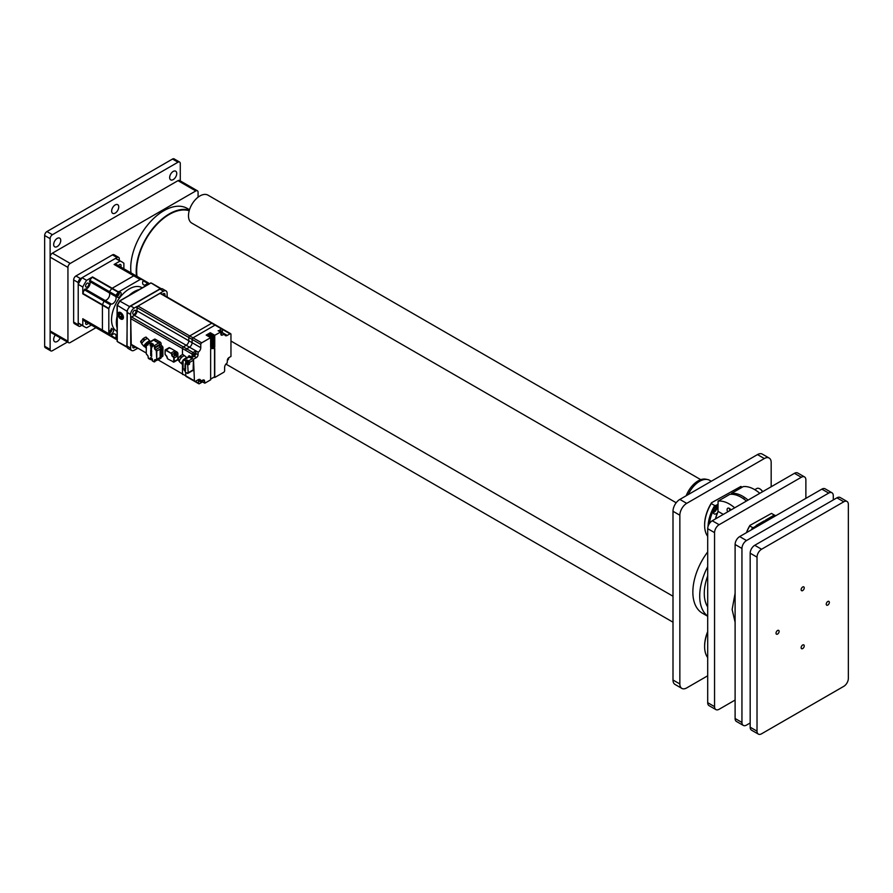 <?xml version="1.0" encoding="UTF-8"?>
<svg xmlns="http://www.w3.org/2000/svg" width="893" height="893" viewBox="0 0 893 893"><rect width="100%" height="100%" fill="white"/><g stroke="black" fill="none" stroke-linecap="round" stroke-linejoin="round"><path stroke-width="1.34" d="M169.659 177.573A5.001 2.891 -60 0 1 171.847 172.528A5.001 2.891 -60 0 1 175.698 171.188A5.001 2.891 -60 0 1 176.736 173.488A5.001 2.891 -60 0 1 174.548 178.522A5.001 2.891 -60 0 1 170.697 179.861A5.001 2.891 -60 0 1 169.659 177.573M53.669 244.537A5.001 2.891 -60 0 1 55.857 239.503A5.001 2.891 -60 0 1 59.708 238.152A5.001 2.891 -60 0 1 60.746 240.451A5.001 2.891 -60 0 1 58.558 245.486A5.001 2.891 -60 0 1 54.707 246.825A5.001 2.891 -60 0 1 53.669 244.537M111.658 211.049A5.001 2.891 -60 0 1 113.846 206.015A5.001 2.891 -60 0 1 117.709 204.676A5.001 2.891 -60 0 1 118.747 206.964A5.001 2.891 -60 0 1 116.559 211.998A5.001 2.891 -60 0 1 112.697 213.338A5.001 2.891 -60 0 1 111.658 211.049M60.199 337.855A5.001 2.891 -60 0 1 54.707 341.74A5.001 2.891 -60 0 1 53.669 339.452A5.001 2.891 -60 0 1 55.321 335.031M44.65 346.238L50.131 349.397A3.226 1.864 120 0 0 50.801 350.882L45.32 347.712A3.226 1.864 -60 0 1 44.65 346.238L44.65 235.506A3.226 1.864 -60 0 1 46.938 231.555L172.516 159.043A3.226 1.864 -60 0 1 174.124 158.887L179.605 162.057A3.226 1.864 120 0 0 177.986 162.213L172.516 159.043M50.131 349.397L50.131 238.665L44.65 235.506M50.801 350.882A3.226 1.864 120 0 0 52.408 350.715L67.455 342.041M179.605 162.057A3.226 1.864 120 0 1 180.274 163.531L180.274 180.888M46.938 231.555L52.408 234.714L177.986 162.213M52.408 234.714A3.226 1.864 120 0 0 50.131 238.665M198.079 197.186L198.079 192.263A3.226 1.864 120 0 0 197.42 190.789A3.226 1.864 120 0 0 195.801 190.946L70.223 263.446A3.226 1.864 120 0 0 67.935 267.409L50.131 257.128L50.131 330.946L67.935 341.226A3.226 1.864 120 0 0 68.605 342.7A3.226 1.864 120 0 0 70.223 342.544L95.953 327.686M67.935 267.409L67.935 341.226M195.801 190.946L177.986 180.665L52.408 253.166L70.223 263.446M68.605 342.7L50.801 332.419A3.226 1.864 -60 0 1 50.131 330.946M50.131 257.128A3.226 1.864 -60 0 1 52.408 253.166M177.986 180.665A3.226 1.864 -60 0 1 179.605 180.509L197.42 190.789M131.014 272.89A46.816 27.036 -60 0 1 130.724 268.067A46.816 27.036 -60 0 1 151.163 220.951A46.816 27.036 -60 0 1 187.24 208.404L189.506 209.71M136.495 276.06A46.816 27.036 -60 0 1 136.205 271.226A46.816 27.036 -60 0 1 154.623 226.342A46.816 27.036 -60 0 1 189.383 210.123M735.106 593.253L732.137 609.484L735.106 622.276M805.877 498.361L805.877 479.898A6.463 3.728 120 0 0 804.548 476.94A6.463 3.728 120 0 0 801.311 477.264L719.122 524.716A6.463 3.728 120 0 0 714.556 532.63L714.556 706.642A6.463 3.728 120 0 0 715.885 709.589A6.463 3.728 120 0 0 719.122 709.276L735.106 700.045M804.548 476.94L797.695 472.989A6.463 3.728 120 0 0 794.469 473.312L712.268 520.764A6.463 3.728 120 0 0 707.702 528.678L707.702 702.679A6.463 3.728 120 0 0 709.042 705.637L715.885 709.589M833.281 499.935L833.281 495.715A6.463 3.728 120 0 0 831.941 492.769A6.463 3.728 120 0 0 828.715 493.081L746.515 540.544A6.463 3.728 120 0 0 741.949 548.447L741.949 722.459A6.463 3.728 120 0 0 743.289 725.406A6.463 3.728 120 0 0 746.515 725.094L750.176 722.984M831.941 492.769L825.099 488.806A6.463 3.728 120 0 0 821.861 489.13L739.672 536.581A6.463 3.728 120 0 0 735.106 544.496L735.106 718.497A6.463 3.728 120 0 0 736.435 721.455L743.289 725.406M804.236 587.895A2.199 1.273 120 0 0 803.778 586.88A2.199 1.273 120 0 0 802.093 587.471A2.199 1.273 120 0 0 801.133 589.681A2.199 1.273 120 0 0 801.59 590.686A2.199 1.273 120 0 0 803.276 590.094A2.199 1.273 120 0 0 804.236 587.895M779.12 631.396A2.199 1.273 120 0 0 778.663 630.391A2.199 1.273 120 0 0 776.977 630.971A2.199 1.273 120 0 0 776.017 633.182A2.199 1.273 120 0 0 776.475 634.186A2.199 1.273 120 0 0 778.16 633.606A2.199 1.273 120 0 0 779.12 631.396M804.236 645.896A2.199 1.273 120 0 0 803.778 644.891A2.199 1.273 120 0 0 802.093 645.472A2.199 1.273 120 0 0 801.133 647.682A2.199 1.273 120 0 0 801.59 648.686A2.199 1.273 120 0 0 803.276 648.106A2.199 1.273 120 0 0 804.236 645.896M829.351 602.395A2.199 1.273 120 0 0 828.894 601.391A2.199 1.273 120 0 0 827.208 601.971A2.199 1.273 120 0 0 826.248 604.181A2.199 1.273 120 0 0 826.706 605.186A2.199 1.273 120 0 0 828.391 604.606A2.199 1.273 120 0 0 829.351 602.395M847.01 501.464L840.168 497.513A6.463 3.728 120 0 0 836.931 497.825L754.741 545.288A6.463 3.728 120 0 0 750.176 553.191L750.176 727.203A6.463 3.728 120 0 0 751.504 730.161L758.358 734.113A6.463 3.728 120 0 0 761.584 733.789L843.785 686.337A6.463 3.728 120 0 0 848.35 678.423L848.35 504.422A6.463 3.728 120 0 0 847.01 501.464A6.463 3.728 120 0 0 843.785 501.788L761.584 549.24A6.463 3.728 120 0 0 757.018 557.154L757.018 731.155A6.463 3.728 120 0 0 758.358 734.113M707.702 575.907A39.716 22.928 120 0 0 704.276 593.399A39.716 22.928 120 0 0 707.702 606.939M707.702 566.709A46.179 26.656 120 0 0 699.71 596.033A46.179 26.656 120 0 0 707.702 616.137M189.204 210.737A46.179 26.656 120 0 0 154.88 226.632A46.179 26.656 120 0 0 136.662 270.97A46.179 26.656 120 0 0 137.031 276.361M707.702 551.919A46.179 26.656 120 0 0 692.856 592.081A46.179 26.656 120 0 0 702.423 613.223L707.702 616.27M771.172 486.752L771.172 462.496A9.689 5.592 120 0 0 769.174 458.064A9.689 5.592 120 0 0 764.33 458.544L686.695 503.362A9.689 5.592 120 0 0 679.852 515.228L679.852 683.96A9.689 5.592 120 0 0 681.85 688.403A9.689 5.592 120 0 0 686.695 687.923L707.702 675.789M769.174 458.064L762.321 454.113A9.689 5.592 120 0 0 757.476 454.593L679.852 499.41A9.689 5.592 120 0 0 672.998 511.276L672.998 680.008A9.689 5.592 120 0 0 675.008 684.44L681.85 688.403M764.084 520.965L764.162 520.92A21.309 12.301 60 0 1 766.741 520.954M756.103 527.093L756.215 525.508A21.309 12.301 60 0 1 758.793 525.542M768.203 520.106A21.309 12.301 -120 0 0 765.625 520.072L765.513 520.853M773.494 515.529L773.572 515.495A21.309 12.301 60 0 1 776.151 515.518M730.954 509.981A3.259 1.886 -120 0 0 729.391 508.374A3.259 1.886 -120 0 0 727.762 508.217A3.259 1.886 -120 0 0 727.695 511.856M723.297 514.401L718.206 511.455A22.604 13.049 -60 0 0 715.516 518.889M743.121 486.674L743.199 486.618A30.998 17.893 60 0 1 754.507 489.52A30.998 17.893 60 0 1 759.798 493.327M748.066 500.102A30.998 17.893 -120 0 0 742.775 496.296A30.998 17.893 -120 0 0 731.467 493.394L731.356 494.264M729.748 494.398L729.827 494.354A30.998 17.893 60 0 1 741.134 497.245A30.998 17.893 60 0 1 746.414 501.051M717.972 511.622L718.084 501.129A30.998 17.893 60 0 1 729.391 504.02A30.998 17.893 60 0 1 734.682 507.827M762.633 491.686A5.425 3.137 60 0 0 759.988 488.951L759.72 488.795A5.816 3.36 60 0 1 762.544 491.742M754.775 489.677L756.806 488.504A5.816 3.36 60 0 1 759.72 488.795L759.988 488.951M730.016 510.517A3.181 1.842 60 0 1 729.425 508.43A3.181 1.842 60 0 1 729.425 508.396M676.18 502.759L191.839 223.127A16.141 9.321 -60 0 1 188.49 215.726A16.141 9.321 -60 0 1 195.545 199.485A16.141 9.321 -60 0 1 207.98 195.154L700.771 479.664M755.098 527.674A3.55 2.054 120 0 0 754.049 528.02A3.55 2.054 120 0 0 753.011 528.879M772.032 513.732A22.28 12.859 120 0 0 771.753 513.564A22.28 12.859 120 0 0 771.474 513.408L749.953 525.374A21.711 12.535 120 0 0 746.47 532.652M749.953 525.374L749.763 525.944A22.28 12.859 120 0 0 746.626 532.563M774.945 515.417A22.28 12.859 120 0 0 774.611 515.216A22.28 12.859 120 0 0 774.331 515.06L771.474 513.408M749.763 525.944L752.609 527.596A22.28 12.859 120 0 0 751.381 529.817M752.609 527.596L753.603 527.484A21.711 12.535 120 0 0 752.665 529.08M774.142 515.629L774.331 515.06M753.603 527.484L756.103 526.044M717.972 505.84A4.521 2.612 120 0 0 716.376 506.264A4.521 2.612 120 0 0 714.69 507.793L713.407 510.316A4.521 2.612 120 0 0 714.121 513.877A4.521 2.612 120 0 0 716.376 513.642A4.521 2.612 120 0 0 717.414 512.85M713.273 512.604A4.521 2.612 120 0 0 714.009 512.281A4.521 2.612 120 0 0 717.112 505.94M711.286 481.26L709.645 480.311A20.014 11.553 120 0 0 707.569 479.53A20.014 11.553 120 0 0 699.632 481.305A20.014 11.553 120 0 0 688.224 494.577M707.569 479.53L705.816 479.184A19.445 11.229 120 0 0 698.114 480.903A19.445 11.229 120 0 0 686.192 495.749M715.907 506.577A2.902 1.674 -60 0 1 714.009 510.963A2.902 1.674 -60 0 1 713.217 511.231M741.603 486.852A30.351 17.525 120 0 0 741.257 486.64A30.351 17.525 120 0 0 740.9 486.439L711.531 502.737A29.547 17.056 120 0 0 704.622 524.66A29.547 17.056 120 0 0 704.622 524.984M711.531 502.737L711.263 503.552A30.351 17.525 120 0 0 704.622 525.318A30.351 17.525 120 0 0 707.702 536.336M711.263 503.552L714.69 505.527A30.351 17.525 120 0 0 708.06 526.435M713.407 510.316A29.547 17.056 120 0 0 709.422 523.566M714.69 505.527L716.097 505.371A29.547 17.056 120 0 0 714.69 507.793M716.097 505.371L717.972 504.288M707.702 631.541A29.547 17.056 120 0 0 704.622 645.929A29.547 17.056 120 0 0 704.622 646.264M707.702 632.021A30.351 17.525 120 0 0 704.622 646.588A30.351 17.525 120 0 0 707.702 657.605M119.316 260.41L119.316 258.836A3.226 1.864 120 0 0 118.646 257.363A3.226 1.864 120 0 0 117.028 257.519L80.493 278.616A3.226 1.864 120 0 0 78.216 282.568L78.216 324.751A3.226 1.864 120 0 0 78.885 326.224A3.226 1.864 120 0 0 80.493 326.068L81.855 325.286M78.885 326.224L74.32 323.59A3.226 1.864 -60 0 1 73.65 322.116L78.216 324.751M78.216 282.568L73.65 279.933L73.65 322.116M73.65 279.933A3.226 1.864 -60 0 1 75.927 275.97L80.493 278.616M117.028 257.519L112.462 254.885L75.927 275.97M112.462 254.885A3.226 1.864 -60 0 1 114.081 254.728L118.646 257.363M123.435 317.372A3.896 2.244 -120 0 0 120.678 312.606A3.896 2.244 -120 0 0 117.932 314.191A3.896 2.244 -120 0 0 120.678 318.957A3.896 2.244 -120 0 0 123.435 317.372M128.469 308.241A33.901 19.579 -60 0 1 129.585 306.422L160.64 288.495A33.901 19.579 -60 0 1 161.12 288.707M150.426 283.315L151.051 282.958L150.426 283.315L151.051 282.958L160.785 288.941M150.995 282.936L152.48 283.65A33.901 19.579 120 0 0 151.051 282.958L119.997 300.885A33.901 19.579 120 0 0 117.262 305.629L117.262 305.294A33.253 19.199 -60 0 1 119.707 301.053L129.898 306.768M127.264 347.344A33.901 19.579 -60 0 1 126.851 347.031L127.308 311.266M127.308 346.93L117.262 341.494L117.262 305.294L126.851 311.166A33.901 19.579 -60 0 1 127.855 309.302M117.206 341.461L118.568 342.376A33.901 19.579 120 0 1 117.262 341.494L117.262 340.769M122.687 318.421A3.293 1.898 -120 0 0 122.754 318.388A3.293 1.898 -120 0 0 123.424 317.115M109.649 331.85L110.866 329.763M110.308 330.432L110.866 330.756M117.15 295.159L118.535 293.317M117.452 294.344L118.01 294.657M139.185 289.6A25.183 14.545 120 0 0 129.128 295.404M117.072 316.289A25.183 14.545 120 0 0 116.347 322.507A25.183 14.545 120 0 0 117.072 327.898M142.255 287.825L141.954 287.646A25.183 14.545 120 0 0 122.542 294.389A25.183 14.545 120 0 0 111.547 319.739A25.183 14.545 120 0 0 116.76 331.27L117.072 331.448M109.504 332.788A2.902 1.674 120 0 0 110.107 334.116A2.902 1.674 120 0 0 112.351 333.335A2.902 1.674 120 0 0 113.612 330.41A2.902 1.674 120 0 0 113.02 329.082A2.902 1.674 120 0 0 110.777 329.863A2.902 1.674 120 0 0 109.504 332.788M117.028 296.029A2.902 1.674 120 0 0 117.63 297.358A2.902 1.674 120 0 0 119.874 296.576A2.902 1.674 120 0 0 121.135 293.652A2.902 1.674 120 0 0 120.533 292.324A2.902 1.674 120 0 0 118.3 293.105A2.902 1.674 120 0 0 117.028 296.029M149.142 283.84A32.941 19.021 120 0 0 148.327 282.902A0.971 0.558 120 0 0 147.434 283.204A4.521 2.612 -60 0 1 143.561 284.845A4.521 2.612 -60 0 1 143.059 280.681A0.971 0.558 120 0 0 142.869 279.755A32.941 19.021 120 0 0 140.469 279.409A0.971 0.558 120 0 0 140.145 279.498L118.568 291.955A0.971 0.558 120 0 0 118.244 292.245A32.941 19.021 120 0 0 115.856 295.349A0.971 0.558 120 0 0 115.655 296.498A4.521 2.612 -60 0 1 116.09 298.106A4.521 2.612 -60 0 1 114.483 302.225A4.521 2.612 -60 0 1 111.29 304.066A0.971 0.558 120 0 0 110.386 304.814A32.941 19.021 120 0 0 108.89 308.442A0.971 0.558 120 0 0 108.812 308.866L108.812 333.781A0.971 0.558 120 0 0 108.89 334.105A32.941 19.021 120 0 0 110.386 336.002A0.971 0.558 120 0 0 111.29 335.712A4.521 2.612 -60 0 1 115.152 334.06A4.521 2.612 -60 0 1 116.09 336.136A4.521 2.612 -60 0 1 115.655 338.235A0.971 0.558 120 0 0 115.856 339.161A32.941 19.021 120 0 0 117.072 339.396M89.735 324.103A0.971 0.558 120 0 0 89.735 324.103L109.37 335.433A0.971 0.558 120 0 0 109.381 335.444A0.971 0.558 -60 0 1 109.37 335.433L115.766 339.128M136.629 276.149A0.971 0.558 120 0 0 136.473 276.06A32.941 19.021 120 0 0 134.084 275.714A0.971 0.558 120 0 0 133.749 275.814L112.183 288.26A0.971 0.558 120 0 0 111.848 288.551A32.941 19.021 120 0 0 109.459 291.654A0.971 0.558 120 0 0 109.259 292.815A4.521 2.612 -60 0 1 109.694 294.411A4.521 2.612 -60 0 1 108.098 298.53A4.521 2.612 -60 0 1 104.894 300.372A0.971 0.558 120 0 0 103.99 301.12A32.941 19.021 120 0 0 102.494 304.747A0.971 0.558 120 0 0 102.416 305.172L102.416 330.086A0.971 0.558 120 0 0 102.494 330.41A32.941 19.021 120 0 0 103.99 332.319A0.971 0.558 120 0 0 104.157 332.408M147.557 284.755A2.902 1.674 120 0 0 146.753 285.224M110.386 304.814L103.99 301.12A32.941 19.021 120 0 0 102.494 304.747A0.971 0.558 120 0 0 102.416 305.172L102.416 330.086A0.971 0.558 120 0 0 102.494 330.41A32.941 19.021 120 0 0 103.99 332.319A0.971 0.558 -60 0 0 104.068 332.375L110.464 336.069M108.89 334.105L82.859 319.08A0.971 0.558 -60 0 1 82.781 318.745L82.781 325.588L78.216 322.953A37.461 21.622 120 0 0 80.035 324.226L84.601 326.871A37.461 21.622 120 0 0 86.621 327.809L91.387 325.052M123.881 268.771L123.881 263.268A37.461 21.622 120 0 0 122.062 261.995L117.485 259.35A37.461 21.622 120 0 0 115.476 258.423L82.056 277.712A37.461 21.622 120 0 0 78.216 284.365L82.781 286.999L82.781 293.842A0.971 0.558 -60 0 1 82.859 293.417L108.89 308.442M142.869 279.755L136.473 276.06A32.941 19.021 120 0 0 134.084 275.714A0.971 0.558 120 0 0 133.749 275.814L112.183 288.26A0.971 0.558 120 0 0 111.848 288.551A32.941 19.021 120 0 0 109.459 291.654A0.971 0.558 -60 0 0 109.259 292.815A4.521 2.612 120 0 1 108.756 297.559A4.521 2.612 120 0 1 104.894 300.372A0.971 0.558 -60 0 0 103.99 301.12L84.355 289.79A32.941 19.021 120 0 0 82.859 293.417M118.244 292.245L92.213 277.21A0.971 0.558 -60 0 1 92.537 276.93L86.621 280.346L82.056 277.712M115.476 258.423L120.042 261.057L114.114 264.473A0.971 0.558 -60 0 1 114.438 264.384L140.469 279.409M120.7 266.94A2.255 1.306 120 0 0 121.068 265.545A2.255 1.306 120 0 0 120.6 264.507A2.255 1.306 120 0 0 118.445 265.645M85.962 321.915A2.255 1.306 120 0 0 85.583 323.311A2.255 1.306 120 0 0 86.052 324.349A2.255 1.306 120 0 0 88.206 323.221M85.583 286.028A2.255 1.306 120 0 0 86.052 287.066A2.255 1.306 120 0 0 87.793 286.463A2.255 1.306 120 0 0 88.787 284.186A2.255 1.306 120 0 0 88.318 283.148A2.255 1.306 120 0 0 86.576 283.751A2.255 1.306 120 0 0 85.583 286.028M116.994 264.819A0.971 0.558 120 0 0 116.838 264.719A32.941 19.021 120 0 0 114.438 264.384M116.838 264.719L136.473 276.06A0.971 0.558 -60 0 1 136.562 276.093L148.26 282.847M92.213 277.21A32.941 19.021 120 0 0 89.825 280.324A0.971 0.558 120 0 0 89.624 281.474A4.521 2.612 -60 0 1 89.121 286.229A4.521 2.612 -60 0 1 85.259 289.042A0.971 0.558 120 0 0 84.355 289.79M82.859 319.08A32.941 19.021 120 0 0 84.355 320.978A0.971 0.558 120 0 0 84.522 321.067M78.216 284.365L78.216 322.953M86.621 280.346A37.461 21.622 120 0 0 82.781 286.999M82.781 325.588A37.461 21.622 120 0 0 84.601 326.871M122.062 261.995A37.461 21.622 120 0 0 120.042 261.057M119.104 314.872L119.896 316.915L121.47 317.819L122.263 316.702L121.47 314.66L119.896 313.744L119.104 314.872L120.466 314.079M121.894 315.754L119.896 316.915M121.147 312.93L119.506 312.84A3.226 1.864 -120 0 0 118.401 314.47L118.401 314.191M119.506 312.84L122.899 316.435L123.011 317.104L120.678 318.421A3.226 1.864 -120 0 0 122.966 317.104A3.226 1.864 -120 0 0 122.899 316.435M118.401 314.47A3.226 1.864 -120 0 0 120.678 318.421M122.854 318.165L123.055 316.077L122.151 314.358L119.829 312.896M184.884 369.133L184.382 370.405L184.025 369.635L184.661 370.003M184.382 370.16L184.025 369.635A1.072 0.625 60 0 1 184.025 369.367L184.661 368.999M184.84 370.16L184.884 370.874A1.072 0.625 60 0 1 184.773 370.818M184.617 370.294L184.884 370.874M185.521 370.506L184.818 370.416M184.617 370.026L185.521 370.238M184.025 369.367L184.617 369.769M152.692 344.62A1.005 0.58 -120 0 0 151.821 344.162M166.589 296.71L167.259 296.476M131.26 344.798L130.724 317.562L134.463 315.408A3.684 2.121 120 0 0 137.064 310.898L137.064 306.589L163.475 291.185A5.168 2.98 -60 0 1 166.053 290.928A5.168 2.98 -60 0 1 167.125 293.295L167.125 296.398M160.919 292.815L160.919 293.429M130.59 317.484L134.33 315.329A3.684 2.121 -60 0 0 136.93 310.82L136.93 306.511L134.24 308.063A5.168 2.98 -60 0 0 130.59 314.392L130.724 317.562M134.33 314.169A2.255 1.306 120 0 0 135.803 312.182A2.255 1.306 120 0 0 135.457 310.373A2.255 1.306 120 0 0 134.33 310.485A2.255 1.306 120 0 0 132.845 312.472A2.255 1.306 120 0 0 133.191 314.28A2.255 1.306 120 0 0 134.33 314.169M164.781 295.661A2.255 1.306 120 0 0 164.513 293.585A2.255 1.306 120 0 0 163.386 293.697A2.255 1.306 120 0 0 162.593 294.4M166.053 290.928L162.537 288.897A5.168 2.98 120 0 0 159.959 289.153L130.724 306.031A5.168 2.98 120 0 0 127.074 312.36L127.074 346.104A5.168 2.98 120 0 0 128.145 348.471L131.662 350.502A5.168 2.98 -60 0 1 130.59 348.136L130.724 345.111M132.934 345.77A2.255 1.306 120 0 0 133.191 347.835A2.255 1.306 120 0 0 134.33 347.723A2.255 1.306 120 0 0 135.122 347.031M137.6 348.46L136.93 348.08M131.662 350.502A5.168 2.98 -60 0 0 134.24 350.246L136.93 348.694M137.064 348.772L137.064 348.158M174.414 353.025A1.295 0.748 -120 0 0 173.521 351.619L175.575 352.802A1.295 0.748 60 0 1 176.479 354.387L176.479 356.754A1.295 0.748 -120 0 0 175.709 355.269M165.071 350.692L165.071 350.424A1.295 0.748 60 0 1 165.986 349.9L171.009 353.327L165.752 350.29A0.971 0.558 60 0 0 165.071 350.692L165.071 354.119A0.971 0.558 60 0 0 165.752 355.302L165.986 355.436A1.619 0.938 -120 0 1 167.125 357.412L167.873 359.008L173.934 362.089A1.295 0.748 60 0 1 173.287 362.022L173.063 361.899A0.971 0.558 60 0 0 173.744 361.498L174.202 361.498A1.295 0.748 60 0 1 173.934 362.089L177.629 359.957A1.295 0.748 -120 0 0 177.897 359.366L177.718 358.205M170.596 348.504L169.681 347.768A1.295 0.748 -120 0 0 169.034 347.701L165.339 349.833L165.071 354.119M177.897 358.417L177.897 353.561A1.295 0.748 -120 0 0 176.981 351.987L176.077 351.563M176.167 351.507L170.507 348.237M152.96 344.475A1.261 0.726 -120 0 0 151.721 343.928M152.536 344.72A1.127 0.647 -120 0 0 151.408 344.263A1.261 0.726 60 0 1 152.826 344.553M158.083 359.857L182.462 373.933A1.295 0.748 120 0 0 182.73 374.524A1.295 0.748 -60 0 1 182.462 373.933L182.462 364.232L182.462 373.933L185.755 375.83L185.755 372.515L185.755 375.819A1.295 0.748 120 0 0 186.023 376.411A1.295 0.748 -60 0 1 185.755 375.83L194.428 380.831L193.513 359.22L188.356 356.854M186.101 376.455A1.295 0.748 -60 0 1 186.023 376.422L189.07 378.174A1.295 0.748 -60 0 1 189.003 378.13A1.295 0.748 120 0 0 189.07 378.174A1.295 0.748 -60 0 0 189.149 378.219M221.933 328.669A1.295 0.748 -60 0 1 222.022 328.702L218.729 326.805A1.295 0.748 120 0 0 218.651 326.771A1.295 0.748 -60 0 1 218.729 326.805L215.693 325.052M222.022 328.702A1.295 0.748 -60 0 1 222.335 329.338L222.335 332.609A3.684 2.121 120 0 0 222.335 332.754M189.495 347.176L186.202 345.278L183.378 346.908L186.202 345.278A3.684 2.121 120 0 0 188.803 340.769A3.684 2.121 -60 0 1 186.202 345.278L134.463 315.408L131.639 317.037L183.378 346.908A1.295 0.748 120 0 0 182.462 348.493A1.295 0.748 -60 0 1 183.378 346.908L186.67 348.806A1.295 0.748 120 0 0 185.755 350.402L185.755 350.391A1.295 0.748 -60 0 1 186.67 348.806L189.495 347.176A3.684 2.121 120 0 0 192.095 342.666L192.095 339.407A1.295 0.748 -60 0 1 193.011 337.833L215.034 325.108A1.295 0.748 -60 0 1 215.682 325.052L212.389 323.154A1.295 0.748 120 0 0 211.741 323.21A1.295 0.748 -60 0 1 212.389 323.154L160.651 293.284A1.295 0.748 120 0 0 160.003 293.339L137.98 306.065A1.295 0.748 120 0 0 137.064 307.639L137.064 310.898A3.684 2.121 -60 0 1 134.463 315.408L134.33 315.329M218.573 330.979L221.419 328.814A1.295 0.748 -60 0 1 222.067 328.747L215.671 325.052A1.295 0.748 -60 0 1 215.749 325.097M137.98 306.065L189.718 335.935A1.295 0.748 120 0 0 188.803 337.509A1.295 0.748 -60 0 1 189.718 335.935L211.741 323.21L160.003 293.339M136.93 310.82L188.803 340.769L188.803 337.509L137.064 307.639M192.151 354.097A1.295 0.748 -60 0 1 193.055 352.512L195.768 350.949L195.768 353.438A2.255 1.306 -60 0 1 194.172 356.207L192.151 357.379L192.151 354.097L182.462 348.493L182.462 354.644L182.462 348.493L130.724 318.622A1.295 0.748 120 0 1 131.639 317.037M151.799 359.198L152.435 359.299M151.799 358.193L151.531 358.852M151.531 359.086L150.939 358.696L151.576 359.064M151.297 359.22L150.939 358.696A1.072 0.625 60 0 1 150.939 358.428L151.576 358.06M188.769 362.647L188.992 362.379A1.005 0.58 -120 0 0 187.831 361.219M179.426 361.587L178.087 359.89L179.437 360.861A4.007 1.63 131.6 0 0 179.66 362.011L181.949 364.043A4.007 1.63 -48.4 0 1 181.781 362.681A4.007 1.63 -48.4 0 1 183.009 360.415L183.11 360.325A1.295 0.748 60 0 1 184.014 359.801L185.688 360.761L187.005 360.002L187.463 360.794L186.146 361.553L186.146 362.815L187.72 364.255L188.635 363.25A1.127 0.647 -120 0 0 187.407 361.33M186.883 357.713L184.974 356.017A4.007 1.63 131.6 0 0 184.527 355.838L183.199 354.666A4.007 1.63 131.6 0 0 182.864 354.677L184.192 355.849A4.007 1.63 131.6 0 0 181.759 357.245L180.442 356.073A4.007 1.63 131.6 0 0 179.984 356.519L181.312 357.691A4.007 1.63 131.6 0 0 179.549 360.426L178.232 359.254A4.007 1.63 131.6 0 0 178.165 359.477A4.007 1.63 131.6 0 0 178.109 359.689L178.087 359.89M179.236 357.144L178.533 358.238M180.944 355.459L181.915 354.901M183.891 359.444A4.007 1.63 -48.4 0 1 186.615 357.87M182.775 364.221A4.007 1.63 -48.4 0 1 181.949 364.043M161.354 357.111A1.295 0.748 60 0 1 161.198 357.267L162.649 356.419A1.295 0.748 -120 0 0 162.917 355.827L162.917 347.611A1.295 0.748 -120 0 0 162.013 346.026A1.295 0.748 60 0 1 161.097 344.441L161.097 343.649A1.295 0.748 -120 0 0 160.182 342.075L155.248 339.217A1.295 0.748 -120 0 0 154.601 339.161L153.138 339.999A1.295 0.748 60 0 1 153.786 340.066A1.295 0.748 -120 0 0 153.138 339.999L148.439 342.722A1.295 0.748 60 0 1 149.086 342.778L148.852 343.18A0.971 0.558 60 0 0 148.171 343.571L148.171 343.314A1.295 0.748 60 0 1 148.439 342.722L148.171 344.363A1.619 0.938 -120 0 1 147.032 345.022L147.256 344.631A1.295 0.748 -120 0 0 148.149 344.341M151.486 344.129L151.486 343.169L153.35 344.24L152.491 345.278L153.786 346.026L158.72 342.912A1.295 0.748 60 0 1 159.635 344.497A1.295 0.748 -120 0 0 158.72 342.912L153.786 340.066L149.086 342.778L150.616 343.66L150.616 344.932A1.328 0.759 -120 0 0 151.553 346.551A1.328 0.759 -120 0 0 152.212 346.618A1.328 0.759 -120 0 0 152.457 346.261L152.212 346.618M161.097 343.649L159.635 345.29L159.635 344.497L154.936 347.21L154.936 348.002A1.295 0.748 -120 0 0 155.84 349.587L160.227 347.053A1.295 0.748 60 0 1 159.311 345.468L159.635 345.29A1.295 0.748 -120 0 0 160.55 346.864A1.295 0.748 60 0 1 161.454 348.303L161.12 348.415A1.295 0.748 -120 0 0 160.227 347.053M155.616 359.823A1.295 0.748 -120 0 0 154.936 360.448L154.936 361.241L161.097 357.68A1.295 0.748 -120 0 1 160.829 358.272L159.367 359.109A1.295 0.748 -120 0 0 159.635 358.517L159.635 358.517A1.295 0.748 60 0 1 158.72 359.053M209.386 333.513L210.302 332.721L214.755 335.299L220.727 331.995L220.861 334.105A2.255 1.306 120 0 0 221.33 335.132A2.255 1.306 120 0 0 222.457 335.02L224.634 334.239A3.684 2.121 120 0 0 225.382 335.612A3.684 2.121 120 0 0 227.213 335.422A3.684 2.121 -60 0 1 227.213 335.422L230.048 333.792A1.295 0.748 -60 0 1 230.963 334.317L230.963 356.452L228.943 357.613A2.255 1.306 120 0 0 227.347 360.381L227.213 362.949A3.684 2.121 120 0 0 224.612 367.469L224.612 370.729A1.295 0.748 -60 0 1 223.696 372.314L214.755 377.482L214.755 348.404L210.636 348.661L210.636 379.849L204.988 383.108L204.53 381.043A2.255 1.306 120 0 0 204.062 380.005A2.255 1.306 120 0 0 202.934 380.117L200.758 380.909A3.684 2.121 120 0 0 200.021 379.536A3.684 2.121 120 0 0 198.179 379.715L195.344 381.356A1.295 0.748 -60 0 1 194.428 380.831M213.606 347.087L214.755 347.165L213.606 347.232L213.606 336.482L209.152 333.379L210.302 332.721M214.521 347.031L214.521 335.69L210.302 332.989M214.755 347.165L214.755 335.299M202.521 381.903L199.407 383.7A1.295 0.748 -60 0 1 198.492 383.175L198.492 379.905A3.684 2.121 120 0 0 198.48 379.581L198.882 379.815M202.253 380.518L202.711 381.791M222.346 332.922L220.861 333.312M199.954 380.597A1.127 0.647 120 0 0 201.092 381.166M220.805 332.073A1.127 0.647 120 0 0 219.689 331.403M194.172 355.28A1.127 0.647 120 0 0 194.172 353.438A1.127 0.647 120 0 0 194.172 355.28M198.759 383.767L192.375 380.072A1.295 0.748 120 0 0 192.375 380.072L189.07 378.174M193.055 352.512L186.67 348.817L189.495 347.187A3.684 2.121 -60 0 0 192.107 342.678L192.107 339.407L188.803 337.509L188.803 340.769L200.78 347.69L200.78 344.419A1.295 0.748 -60 0 1 201.695 342.834L210.636 337.666L206.194 335.098L207.332 334.44L211.786 337.532L211.786 347.344L210.636 347.277M201.695 342.834L193.011 337.822L215.023 325.119L211.741 323.21L189.718 335.935L193.011 337.833A1.295 0.748 120 0 0 192.107 339.407L200.78 344.419M215.671 325.052A1.295 0.748 120 0 0 215.023 325.119L221.419 328.814M228.675 357.792L228.675 358.417A1.295 0.748 -60 0 1 227.771 360.002L227.347 360.236M214.521 348.415L214.521 376.824L210.636 379.168M214.521 376.824L210.636 379.056L214.454 376.969M214.164 377.136L214.755 377.482M193.513 359.22L196.449 357.524A2.255 1.306 120 0 0 198.045 354.755L198.179 352.188A3.684 2.121 120 0 0 200.78 347.69M195.768 350.949L198.045 352.266M192.888 370.461L193.513 370.818M192.151 357.379L189.271 355.715L188.356 356.24M206.417 335.232L207.332 334.44M207.332 334.696L211.328 337.007L210.636 337.934M211.552 347.221L211.552 337.398M211.786 347.344L210.636 347.422L210.636 337.666M213.271 347.254L212.121 347.321L212.121 337.342L207.678 334.239L208.817 333.58L213.271 336.683L213.271 347.254L212.121 347.176M213.036 347.12L213.036 336.549L208.817 333.58M207.902 334.373L208.817 333.848M130.724 318.622L130.724 344.062A1.295 0.748 120 0 0 130.992 344.653L137.332 348.303A1.295 0.748 120 0 1 137.321 348.303M183.378 374.457A1.295 0.748 -60 0 1 182.73 374.524M188.981 363.15A1.261 0.726 -120 0 0 187.731 360.984M187.441 361.285A1.261 0.726 60 0 1 188.914 363.194A1.261 0.726 60 0 1 188.579 363.25M141.351 340.512L140.927 341.461L142.166 342.845A4.007 1.116 138.1 0 1 144.275 340.456L143.025 339.061L140.927 341.461A4.007 1.116 138.1 0 0 140.815 341.639A4.007 1.116 138.1 0 0 140.737 341.818L141.976 343.202A4.007 1.116 138.1 0 0 141.909 344.062L144.063 346.462A4.007 1.116 -41.9 0 1 144.208 345.435A4.007 1.116 -41.9 0 1 147.278 342.153A4.007 1.116 -41.9 0 1 150.024 341.126A4.007 1.116 -41.9 0 1 150.046 341.773L148.573 342.265C144.588 345.513 143.873 346.875 146.43 346.339M140.625 341.885L141.831 343.66M150.024 341.126L147.87 338.726A4.007 1.116 138.1 0 0 147.49 338.592L146.24 337.208A4.007 1.116 138.1 0 0 145.95 337.253L147.189 338.637A4.007 1.116 138.1 0 0 144.755 340.043L143.516 338.659L145.012 337.442M142.188 339.552L143.025 339.061A4.007 1.116 138.1 0 1 143.516 338.659L144.041 338M149.287 341.517A3.271 0.915 138.1 0 0 146.965 342.666M144.699 346.562A4.007 1.116 -41.9 0 1 144.063 346.462M151.531 345.747L152.435 345.691M151.531 345.223L151.576 344.452A1.072 0.625 60 0 1 151.799 344.586L151.531 345.245M150.939 344.821L150.939 344.821A1.072 0.625 60 0 0 150.939 345.089L151.576 345.457M151.297 345.613L150.939 345.089L151.531 345.479M151.799 345.591L152.435 345.959L151.732 345.87M187.307 362.67L186.938 362.145A1.072 0.625 60 0 1 186.938 361.888L187.586 361.52A1.072 0.625 60 0 1 187.809 361.643L187.307 362.915L186.938 362.145L187.586 362.513M188.523 363.261A1.127 0.647 -120 0 0 188.624 363.217L188.445 363.328A1.127 0.647 60 0 1 187.876 363.272M187.53 362.547L187.809 363.384A1.072 0.625 60 0 1 187.697 363.328M187.53 362.804L187.809 363.384M187.809 362.647L188.445 363.016L187.742 362.926M187.307 362.167L188.445 362.748A1.072 0.625 60 0 1 188.445 363.016M149.711 341.986L148.975 341.159M151.643 348.527L151.196 349.152L151.643 348.527L151.241 349.018L150.66 347.957L151.151 349.185M150.66 347.957L151.107 348.884M151.241 348.337L151.285 348.984M151.274 352.032L150.66 351.753L151.274 352.032M151.464 352.635L151.509 352.043M150.66 351.753L151.687 351.786M150.66 352.925L151.408 352.992L150.66 351.931L151.643 353.092L150.66 353.181L151.386 352.958M151.643 353.159L150.66 351.931M151.531 349.889L150.917 349.308L151.486 349.911M151.643 356.207L150.66 355.637L151.643 356.441M150.66 355.637L151.687 356.184M151.241 355.046L150.66 355.314L151.252 355.057L150.705 354.454L151.643 355.782M150.66 355.314L151.643 356.006M150.66 354.488L151.665 355.168M151.062 355.392L151.687 355.76M151.241 350.748L150.66 351.016L151.252 350.759L150.705 350.168L151.643 351.485M150.66 351.016L151.643 351.719M150.66 350.19L151.665 350.871M151.062 351.094L151.687 351.462M150.638 353.74L151.665 354.275L150.794 353.394M151.71 354.253L150.683 353.706M161.845 356.82L160.528 357.591L161.912 356.675L161.466 348.303M160.528 357.591L160.115 357.635A1.295 0.748 -120 0 0 160.137 357.446L160.137 349.219A1.295 0.748 -120 0 0 160.115 348.996L160.595 357.446L161.912 356.675M155.181 341.238L158.72 342.912L160.182 342.075M151.151 359.488L150.158 359.533L150.158 358.539A1.652 0.949 -120 0 1 151.319 357.859A1.652 0.949 -120 0 1 152.491 359.879L152.469 359.622M147.032 345.022A0.971 0.558 60 0 0 146.34 345.424L146.251 353.516L146.34 345.424L146.251 353.516L147.032 354.834A0.971 0.558 60 0 1 146.34 353.639M146.296 345.915L146.363 348.17M146.653 344.798L148.082 343.749M146.82 342.51L147.814 343.615M150.939 344.743L150.158 344.932L150.158 343.928L151.486 343.169M150.158 344.932A1.652 0.949 -120 0 0 151.319 346.942A1.652 0.949 -120 0 0 152.491 346.272L152.491 344.743L154.02 345.624A1.295 0.748 60 0 1 154.936 347.21L154.936 348.002L159.311 345.468M155.226 340.892L153.786 340.066L155.248 339.217M152.491 360.884L153.786 361.632L152.491 360.884L152.491 359.879M185.588 364.355L184.996 364.009L185.275 364.556M185.286 364.746L185.041 363.987M184.996 366.286L185.632 366.297M184.996 366.99L184.996 366.387L185.42 367.001M184.996 366.387L185.61 367.146M185.588 368.965L184.996 368.619L185.588 369.099M184.996 368.619L185.632 368.932M184.996 368.429L185.565 368.351M184.996 367.927L185.632 368.24M184.996 365.851L185.565 365.773M184.996 365.349L185.632 365.661M184.985 367.481L185.599 367.804L184.985 367.481M185.644 367.782L185.03 367.447L185.599 367.804M189.271 356.765L183.791 360.192A0.971 0.558 60 0 0 183.11 360.593L188.624 356.709A1.295 0.748 -120 0 1 189.271 356.765L192.508 358.64A1.295 0.748 -120 0 1 193.424 360.225L193.156 368.742M187.005 360.002L188.59 360.906A1.295 0.748 60 0 1 189.495 362.491L189.495 364.277L187.72 365.047L188.177 372.749A1.295 0.748 60 0 1 187.91 373.341L193.156 370.305A1.295 0.748 -120 0 0 193.424 369.713L193.424 368.787M183.076 362.379L183.11 364.154M189.495 364.277L189.037 363.496M183.009 360.459L183.009 368.162L183.11 360.325M183.009 364.143L183.009 361.319M175.754 355.168A1.295 0.748 -120 0 0 174.526 353.048M174.548 354.61L174.582 354.789A2.065 1.194 -60 0 1 174.548 354.61L174.403 354.365A2.065 1.194 180 0 1 174.269 354.242L174.861 354.421A2.065 1.194 -0 0 0 175.073 354.51L175.24 354.342M175.843 354.755A1.295 0.748 60 0 1 174.023 353.695A1.295 0.748 60 0 1 175.843 354.755M707.702 702.679L714.556 706.642M707.702 528.678L714.556 532.63M712.268 520.764L719.122 524.716M794.469 473.312L801.311 477.264M821.861 489.13L828.715 493.081M739.672 536.581L746.515 540.544M735.106 544.496L741.949 548.447M735.106 718.497L741.949 722.459M757.018 731.155L750.176 727.203M843.785 501.788L836.931 497.825M761.584 549.24L754.741 545.288M757.018 557.154L750.176 553.191M679.852 499.41L686.695 503.362M672.998 511.276L679.852 515.228M757.476 454.593L764.33 458.544M672.998 680.008L679.852 683.96M764.162 520.92L756.215 525.508M773.572 515.495L765.625 520.072M729.827 494.354L718.084 501.129M743.199 486.618L731.467 493.394M715.46 518.922A22.28 12.859 -60 0 1 717.972 511.756M117.072 317.54A25.183 14.545 120 0 0 116.57 322.641A25.183 14.545 120 0 0 117.072 327.173M134.263 291.855A24.859 14.355 120 0 0 130.01 294.891M117.072 317.305A24.859 14.355 120 0 0 116.57 322.373M138.549 289.957A25.183 14.545 120 0 0 130.211 294.779M109.526 333.056A2.679 1.552 120 0 0 109.962 332.866A2.679 1.552 120 0 0 111.804 329.104M117.463 296.119A2.746 1.585 -60 0 1 117.05 296.309A2.679 1.552 120 0 0 119.383 292.826A2.679 1.552 120 0 0 119.327 292.346A2.746 1.585 -60 0 1 119.383 292.77C118.881 295.304 117.776 296.465 116.068 296.264M115.688 339.072L110.542 336.103M115.655 338.235L111.29 335.712M110.386 336.002L84.355 320.978M108.812 333.781L82.781 318.745M108.812 308.866L82.781 293.842M111.29 304.066L85.259 289.042M115.655 296.498L89.624 281.474M115.856 295.349L89.825 280.324M118.568 291.955L92.537 276.93M140.145 279.498L114.114 264.473M147.434 283.204L143.059 280.681M148.171 282.813L143.025 279.844M163.475 291.185L159.959 289.153M127.074 346.104L130.59 348.136M130.724 306.031L134.24 308.063M130.59 314.392L127.074 312.36M169.681 347.768L165.752 350.29M173.521 351.619L171.233 352.936A1.295 0.748 60 0 1 172.148 354.51L171.69 354.51A0.971 0.558 60 0 0 171.009 353.327M174.057 353.405L172.148 354.51L174.023 353.695M174.928 355.28L173.287 356.486L175.207 355.392M172.829 356.754A1.619 0.938 -120 0 1 171.69 354.778L172.148 354.778A1.295 0.748 -120 0 0 173.063 356.363L173.287 356.486A1.295 0.748 60 0 1 174.202 358.071L174.202 361.498L177.897 359.366M176.479 356.754L173.744 358.071L173.744 361.498M173.063 356.887A0.971 0.558 60 0 1 173.744 358.071M166.187 355.581L167.125 357.68A0.971 0.558 60 0 0 167.806 358.863M165.752 355.302L165.071 353.851M177.897 353.561L176.479 354.387M175.575 352.802L176.981 351.987M180.431 355.872A3.684 1.507 131.6 0 0 179.739 356.553M159.635 345.29L161.097 344.441M162.013 346.026L160.55 346.864M162.917 347.611L161.521 348.415M161.912 356.407L162.917 355.827M213.338 335.846L214.298 335.299M214.521 335.69L213.572 336.237M198.48 379.581L200.758 380.909M204.53 381.043L202.934 380.117M202.253 381.534L204.53 382.851M220.404 332.029L218.115 330.711M220.861 334.105L222.457 335.02M224.176 334.038L221.888 332.709M195.344 381.356L198.492 383.175M222.335 332.598L227.224 335.422M230.048 333.792L222.335 329.338M195.768 353.438L198.045 354.755M196.449 357.524L194.172 356.207M198.179 352.188L189.495 347.187M210.413 337.532L211.328 337.007M213.036 336.549L212.088 337.096M211.853 336.706L212.813 336.148M130.724 344.062L146.251 353.025M143.606 338.313A3.684 1.027 138.1 0 0 142.623 339.139M140.915 341.148A3.684 1.027 138.1 0 0 140.648 341.74M151.073 344.821A1.127 0.647 60 0 1 152.402 344.899M187.083 361.888A1.127 0.647 60 0 1 188.68 362.804A1.127 0.647 60 0 1 188.445 363.328L187.697 363.373M161.666 348.571L160.338 349.33L161.689 348.583M160.115 348.996L161.12 348.415M154.478 348.002A1.619 0.938 -120 0 0 155.616 349.978L155.84 349.587A1.295 0.748 60 0 1 156.755 351.161L156.755 359.388L160.137 357.446M160.137 349.219L156.297 351.161A0.971 0.558 60 0 0 155.616 349.978M161.912 348.973L160.595 349.743M156.297 351.161L156.755 359.388A1.295 0.748 60 0 1 155.84 359.924L155.616 359.79A1.619 0.938 -120 0 0 154.478 360.448L155.75 359.968M154.936 361.241A1.295 0.748 60 0 1 154.02 361.765L153.786 361.632A0.971 0.558 60 0 0 154.478 361.241L154.936 361.241M147.233 354.967L148.149 356.553M150.939 358.35L150.616 358.539A1.328 0.759 -120 0 1 150.895 357.926L152.39 360.939L153.853 361.777L159.367 359.109M148.852 358.785A0.971 0.558 60 0 1 148.171 357.602L150.158 359.533L150.158 358.539M147.032 354.834A1.619 0.938 -120 0 1 148.171 356.809L148.171 357.602M148.082 344.151L147.256 344.631A1.295 0.748 60 0 0 146.608 344.564L148.082 343.716M146.34 345.156A1.295 0.748 60 0 1 146.608 344.564L146.34 345.156M150.158 343.928L148.852 343.18M152.491 346.015L152.39 344.955M156.297 359.388A0.971 0.558 60 0 1 155.616 359.79M154.478 361.241L154.478 360.448M153.786 346.026A0.971 0.558 60 0 1 154.478 347.21M183.333 368.686L184.449 369.334A0.971 0.558 -120 0 1 185.141 370.517L185.108 370.271M184.65 369.479L185.431 372.325L187.91 373.341A1.295 0.748 60 0 1 187.262 373.274L187.028 373.14A0.971 0.558 60 0 0 187.72 372.749M187.72 365.047L188.177 372.749L193.424 369.713M193.424 360.225L189.495 362.491M187.374 363.161L186.369 364.009L187.485 364.657M183.791 360.192L185.688 360.761L185.688 362.815L186.916 362.379M188.59 360.906L192.508 358.64M185.688 362.815A0.971 0.558 -120 0 0 186.369 364.009M183.11 360.593L183.11 368.284M672.998 596.234L230.963 341.026M764.118 520.932L756.17 525.519M773.528 515.507L765.58 520.094M729.782 494.365L718.039 501.14M743.155 486.64L731.423 493.416M715.371 518.978L718.017 511.533M743.233 498.584L744.874 497.635M771.753 513.564L774.611 515.216M704.622 524.66L704.622 525.318M704.622 645.929L704.622 646.588M672.998 622.198L225.929 364.087M117.072 341.171L117.072 305.428L119.695 300.852L150.683 282.958M117.072 316.915L116.481 322.507L117.072 327.43M152.48 283.65L161.198 288.696M118.568 342.376L127.297 347.41M129.675 295.081L138.772 289.834M108.544 333.022L109.951 332.888C111.859 331.191 112.306 329.651 111.29 328.267M119.394 292.792L118.814 291.509M116.927 264.763L136.562 276.093M84.433 321.034L104.068 332.375M185.521 370.807L184.784 370.852M184.494 370.695L183.98 369.802M183.98 369.468L184.393 368.854M151.308 357.914L150.895 358.528M151.408 359.756L150.895 358.863M151.698 359.912L152.435 359.868M179.526 356.742L180.587 355.704M183.11 354.61L182.529 354.633M178.243 358.763L177.997 359.656M200.892 381.144L198.614 379.826M204.664 383.142L202.387 381.824M220.727 331.995L218.439 330.678M224.5 334.004L222.212 332.687M230.695 333.725L222.067 328.747M194.696 381.411L186.023 376.411M142.433 339.295L143.762 338.179M146.117 337.119L145.436 337.23M141.072 340.847L140.592 341.74M150.895 344.921L151.486 344.207M151.408 346.149L150.895 345.256M151.698 346.317L152.435 346.261M186.905 361.989L187.497 361.263M187.418 363.205L186.905 362.312M150.057 341.785L149.388 341.026M155.203 359.857L156.487 359.979L160.874 357.457M146.251 348.281L144.041 345.814M181.681 363.25L183.009 364.433M174.057 354.03A2.065 2.065 0 0 0 174.66 355.079"/></g></svg>
